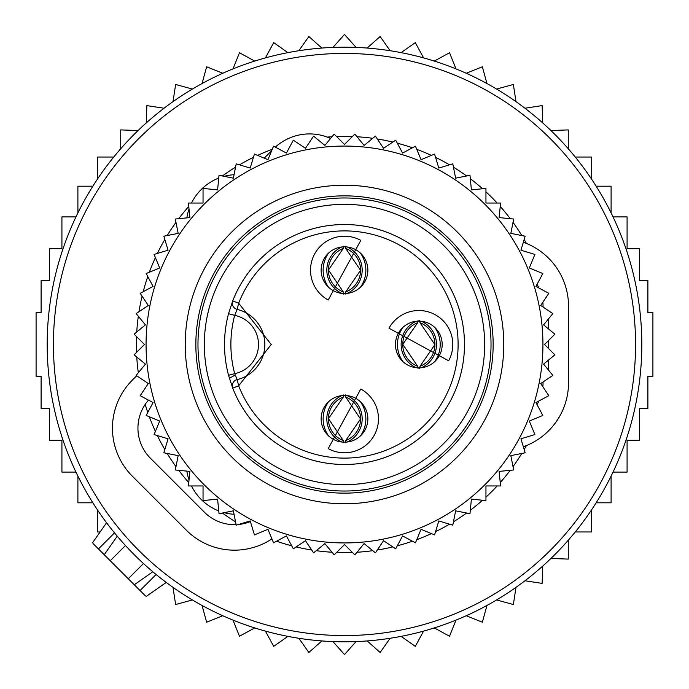 <?xml version="1.0" encoding="UTF-8"?>
<svg xmlns="http://www.w3.org/2000/svg" width="689" height="689" viewBox="0 0 689 689"><rect width="100%" height="100%" fill="white"/><g stroke="black" fill="none" stroke-linecap="round" stroke-linejoin="round"><path stroke-width="1.03" d="M548.366 328.817L548.366 319.059M548.366 340.676L548.366 348.324M548.366 369.941L548.366 360.183M360.45 287.235A29.541 29.524 -90 0 0 360.45 253.113M345.275 246.223L345.723 248.41A23.357 23.34 -90 0 1 345.723 291.938L345.275 294.117M328.55 287.235A29.541 29.524 -90 0 1 328.55 253.113M343.725 294.117L343.277 291.938A23.357 23.34 -90 0 1 343.277 248.41L343.725 246.223M434.785 361.561A29.541 29.524 -90 0 0 434.785 327.439M419.61 320.549L420.049 322.736A23.357 23.34 -90 0 1 420.049 366.264L419.61 368.451M402.876 361.561A29.541 29.524 -90 0 1 402.876 327.439M418.051 368.451L417.603 366.264A23.357 23.34 -90 0 1 417.603 322.736L418.051 320.549M360.45 435.887A29.541 29.524 -90 0 0 360.45 401.765M345.275 394.883L345.723 397.062A23.357 23.34 -90 0 1 345.723 440.59L345.275 442.777M328.55 435.887A29.541 29.524 -90 0 1 328.55 401.765M343.725 442.777L343.277 440.59A23.357 23.34 -90 0 1 343.277 397.062L343.725 394.883M203.901 385.754A146.533 146.533 0 0 1 303.246 203.901A146.533 146.533 0 0 1 485.099 303.246A146.533 146.533 0 0 1 385.754 485.099A146.533 146.533 0 0 1 203.901 385.754M228.524 375.272L232.727 388.122A119.989 119.989 0 0 0 383.239 458.064A119.989 119.989 0 0 0 459.632 310.722A119.989 119.989 0 0 1 383.239 458.064A119.989 119.989 0 0 1 232.727 388.122L238.661 385.806L237.171 379.605A6.373 6.373 0 0 0 232.727 388.122A6.373 6.373 0 0 1 237.171 379.605A36.104 36.104 0 0 0 237.171 309.395L234.682 315.364L228.524 313.728L232.727 300.878A119.989 119.989 0 0 1 459.632 310.722A119.989 119.989 0 0 0 232.727 300.878L238.661 303.194A113.616 113.616 0 0 1 453.517 312.513A113.616 113.616 0 0 1 381.181 452.027A113.616 113.616 0 0 1 238.661 385.806L271.233 344.5L238.661 303.194L237.171 309.395A6.373 6.373 0 0 1 232.727 300.878A6.373 6.373 0 0 0 237.171 309.395L237.171 309.395A36.104 36.104 0 0 1 237.171 379.605L234.682 373.636A113.616 113.616 0 0 1 234.682 315.364A29.73 29.73 0 0 1 234.682 373.636L228.524 375.272A119.989 119.989 0 0 1 228.524 313.728A119.989 119.989 0 0 0 228.524 375.272M328.214 299.991L360.786 240.358A33.976 33.976 0 0 0 314.684 253.879A33.976 33.976 0 0 0 328.214 299.991M389.009 328.214L448.642 360.786A33.976 33.976 0 0 0 435.121 314.684A33.976 33.976 0 0 0 389.009 328.214M360.786 389.009L328.214 448.642A33.976 33.976 0 0 0 374.316 435.121A33.976 33.976 0 0 0 360.786 389.009M333.304 290.672A23.357 23.357 0 0 1 324.002 258.978A23.357 23.357 0 0 1 355.696 249.676A23.357 23.357 0 0 1 364.998 281.37A23.357 23.357 0 0 1 333.304 290.672M398.328 333.304A23.357 23.357 0 0 1 430.022 324.002A23.357 23.357 0 0 1 439.324 355.696A23.357 23.357 0 0 1 407.63 364.998A23.357 23.357 0 0 1 398.328 333.304M355.696 398.328A23.357 23.357 0 0 1 364.998 430.022A23.357 23.357 0 0 1 333.304 439.324A23.357 23.357 0 0 1 324.002 407.63A23.357 23.357 0 0 1 355.696 398.328M411.695 221.496A140.16 140.16 0 0 1 467.504 411.695A140.16 140.16 0 0 1 277.305 467.504A140.16 140.16 0 0 1 221.496 277.305A140.16 140.16 0 0 1 411.695 221.496M189.863 471.405L175.316 469.976L178.167 455.636L163.836 452.785L168.073 438.798L154.086 434.561L159.684 421.057L146.18 415.458L153.07 402.574L140.177 395.684L148.299 383.523L136.146 375.41L145.413 364.111L134.122 354.835L144.457 344.5L134.122 334.165L145.413 324.889L136.146 313.59L148.299 305.477L140.177 293.316L153.07 286.426L146.18 273.542L159.684 267.943L154.086 254.439L168.073 250.202L163.836 236.215L178.167 233.364L175.316 219.024L189.863 217.595L188.433 203.048L203.048 203.048L203.048 188.433L217.595 189.863L219.024 175.316L233.364 178.167L236.215 163.836L250.202 168.073L254.439 154.086L267.943 159.684L273.542 146.18L286.426 153.07L293.316 140.177L305.477 148.299L313.59 136.146L324.889 145.413L334.165 134.122L344.5 144.457L354.835 134.122L364.111 145.413L375.41 136.146L383.523 148.299L395.684 140.177L402.574 153.07L415.458 146.18L421.057 159.684L434.561 154.086L438.798 168.073L452.785 163.836L455.636 178.167L469.976 175.316L471.405 189.863L485.952 188.433L485.952 203.048L500.567 203.048L499.137 217.595L513.684 219.024L510.833 233.364L525.164 236.215L520.927 250.202L534.914 254.439L529.316 267.943L542.82 273.542L535.93 286.426L548.823 293.316L540.701 305.477L552.854 313.59L543.587 324.889L554.878 334.165L544.543 344.5L554.878 354.835L543.587 364.111L552.854 375.41L540.701 383.523L548.823 395.684L535.93 402.574L542.82 415.458L529.316 421.057L534.914 434.561L520.927 438.798L525.164 452.785L510.833 455.636L513.684 469.976L499.137 471.405L500.567 485.952L485.952 485.952L485.952 500.567L471.405 499.137L469.976 513.684L455.636 510.833L452.785 525.164L438.798 520.927L434.561 534.914L421.057 529.316L415.458 542.82L402.574 535.93L395.684 548.823L383.523 540.701L375.41 552.854L364.111 543.587L354.835 554.878L344.5 544.543L334.165 554.878L324.889 543.587L313.59 552.854L305.477 540.701L293.316 548.823L286.426 535.93L273.542 542.82L267.943 529.316L254.439 534.914L250.202 520.927L236.215 525.164L233.364 510.833L219.024 513.684L217.595 499.137L203.048 500.567L203.048 485.952L188.433 485.952L189.863 471.405M534.905 400.369A198.432 198.432 0 0 1 288.631 534.905A198.432 198.432 0 0 1 154.095 288.631A198.432 198.432 0 0 1 400.369 154.095A198.432 198.432 0 0 1 534.905 400.369M497.329 389.345A159.271 159.271 0 0 0 389.345 191.671A159.271 159.271 0 0 0 191.671 299.655A159.271 159.271 0 0 0 299.655 497.329A159.271 159.271 0 0 0 497.329 389.345M487.14 386.348A148.652 148.652 0 0 0 386.348 201.86A148.652 148.652 0 0 0 201.86 302.652A148.652 148.652 0 0 0 302.652 487.14A148.652 148.652 0 0 0 487.14 386.348M186.857 217.888A50.969 50.969 0 0 1 189.019 209.068M191.525 203.048A50.969 50.969 0 0 1 218.749 178.081M224.114 176.332A50.969 50.969 0 0 1 234.045 174.713M234.045 514.287A50.969 50.969 0 0 1 224.114 512.668M218.749 510.919A50.969 50.969 0 0 1 191.525 485.952M189.019 479.932A50.969 50.969 0 0 1 186.857 471.112M523.339 242.244A67.953 67.953 0 0 1 568.528 306.278L568.528 382.722A67.953 67.953 0 0 1 523.339 446.756M536.998 284.436A42.477 42.477 0 0 1 538.927 288.028M542.854 302.256A42.477 42.477 0 0 1 543.044 306.278L543.044 307.036M543.044 381.964L543.044 382.722A42.477 42.477 0 0 1 542.854 386.744M538.927 400.972A42.477 42.477 0 0 1 536.998 404.564M100.129 531.96L97.537 531.96L97.537 510.032M138.076 130.54L120.721 129.902L120.721 148.764M146.232 122.961L146.869 105.606L164.034 108.233M173.008 101.636L175.635 84.471L192.386 89.053M202.058 83.533L206.64 66.781L222.754 73.258M232.994 68.891L239.471 52.777L254.732 61.063M265.411 57.902L273.697 42.64L287.907 52.631M298.88 50.71L308.861 36.508L321.832 48.058M332.951 47.42L344.5 34.45L356.049 47.42M367.168 48.058L380.139 36.508L390.12 50.71M401.093 52.631L415.303 42.64L423.589 57.902M613.038 472.094L627.085 472.094L627.085 440.314L639.375 440.314L639.375 408.431L647.884 408.431L647.884 376.375L652.905 376.375L652.905 312.625L647.884 312.625L647.884 280.569L639.375 280.569L639.375 248.686L627.085 248.686L627.085 216.906L613.038 216.906M596.166 502.798L611.1 502.798L611.1 476.099M575.263 531.96L591.463 531.96L591.463 510.032M550.924 558.46L568.279 559.098L568.279 540.236M542.768 566.039L542.131 583.394L524.966 580.767M515.992 587.364L513.365 604.529L496.614 599.947M486.942 605.467L482.36 622.219L466.246 615.742M456.006 620.109L449.529 636.223L434.268 627.937M423.589 631.098L415.303 646.36L401.093 636.369M390.12 638.29L380.139 652.492L367.168 640.942M356.049 641.58L344.5 654.55L332.951 641.58M321.832 640.942L308.861 652.492L298.88 638.29M287.907 636.369L273.697 646.36L265.411 631.098M92.834 502.798L77.9 502.798L77.9 476.099M75.962 472.094L61.915 472.094L61.915 440.314L49.625 440.314L49.625 408.431L41.116 408.431L41.116 376.375L36.095 376.375L36.095 312.625L41.116 312.625L41.116 280.569L49.625 280.569L49.625 248.686L61.915 248.686L61.915 216.906L75.962 216.906M611.1 212.901L611.1 186.202L596.166 186.202M591.463 178.968L591.463 157.04L575.263 157.04M568.279 148.764L568.279 129.902L550.924 130.54M542.768 122.961L542.131 105.606L524.966 108.233M515.992 101.636L513.365 84.471L496.614 89.053M486.942 83.533L482.36 66.781L466.246 73.258M456.006 68.891L449.529 52.777L434.268 61.063M113.737 157.04L97.537 157.04L97.537 178.968M92.834 186.202L77.9 186.202L77.9 212.901M173.008 587.364L175.635 604.529L192.386 599.947M202.058 605.467L206.64 622.219L222.754 615.742M232.994 620.109L239.471 636.223L254.732 627.937M145.267 595.752L104.237 554.731L112.04 543.595M93.248 543.733L104.237 554.731L117.225 536.18L119.61 538.97M59.22 260.795A297.312 297.312 0 0 0 260.795 629.78A297.312 297.312 0 0 0 629.78 428.205A297.312 297.312 0 0 0 428.205 59.22A297.312 297.312 0 0 0 59.22 260.795M134.269 584.763L152.82 571.775L150.03 569.39M136.689 375.772L132.357 380.104A67.953 67.953 0 0 0 132.357 476.202L186.418 530.263A67.953 67.953 0 0 0 271.922 538.91M264.223 158.134L271.673 150.684M330.591 138.472A50.969 50.969 0 0 0 275.316 147.127M148.497 400.128A42.477 42.477 0 0 0 150.374 458.185L204.435 512.246A42.477 42.477 0 0 0 236.112 524.656M238.411 524.501A42.477 42.477 0 0 0 250.4 521.582M347.118 293.385A25.407 25.39 -90 0 0 347.118 246.963M341.882 293.385A25.407 25.39 -90 0 1 341.882 246.963M421.444 367.711A25.407 25.39 -90 0 0 421.444 321.289M416.208 367.711A25.407 25.39 -90 0 1 416.208 321.289M347.118 442.037A25.407 25.39 -90 0 0 347.118 395.615M341.882 442.037A25.407 25.39 -90 0 1 341.882 395.615M229.368 378.278L235.182 375.04M65.205 262.552A291.068 291.068 0 0 0 262.552 623.795A291.068 291.068 0 0 0 623.795 426.448A291.068 291.068 0 0 0 426.448 65.205A291.068 291.068 0 0 0 65.205 262.552M526.422 445.568A208.112 208.112 0 0 1 524.174 449.521M521.814 453.457A208.112 208.112 0 0 1 513.021 466.625M510.282 470.311A208.112 208.112 0 0 1 500.231 482.55M497.157 485.952A208.112 208.112 0 0 1 485.952 497.157M482.55 500.231A208.112 208.112 0 0 1 470.311 510.282M466.625 513.021A208.112 208.112 0 0 1 453.457 521.814M449.521 524.174A208.112 208.112 0 0 1 435.551 531.641M431.4 533.605A208.112 208.112 0 0 1 416.767 539.668M412.444 541.209A208.112 208.112 0 0 1 397.295 545.809M392.842 546.928A208.112 208.112 0 0 1 377.305 550.011M372.766 550.683A208.112 208.112 0 0 1 357.005 552.242M352.415 552.466A208.112 208.112 0 0 1 336.585 552.466M331.995 552.242A208.112 208.112 0 0 1 316.234 550.683M311.695 550.011A208.112 208.112 0 0 1 296.158 546.928M291.705 545.809A208.112 208.112 0 0 1 276.556 541.209M272.233 539.668A208.112 208.112 0 0 1 271.302 539.315M235.543 521.814A208.112 208.112 0 0 1 222.375 513.021M188.769 482.55A208.112 208.112 0 0 1 178.718 470.311M175.979 466.625A208.112 208.112 0 0 1 167.186 453.457M164.826 449.521A208.112 208.112 0 0 1 157.359 435.551M155.395 431.4A208.112 208.112 0 0 1 149.332 416.767M147.79 412.444A208.112 208.112 0 0 1 145.19 404.409M138.317 372.766A208.112 208.112 0 0 1 136.758 357.005M136.534 352.415A208.112 208.112 0 0 1 136.534 336.585M136.758 331.995A208.112 208.112 0 0 1 138.317 316.234M138.989 311.695A208.112 208.112 0 0 1 142.072 296.158M143.191 291.705A208.112 208.112 0 0 1 147.79 276.556M149.332 272.233A208.112 208.112 0 0 1 155.395 257.6M157.359 253.449A208.112 208.112 0 0 1 164.826 239.479M167.186 235.543A208.112 208.112 0 0 1 175.979 222.375M178.718 218.689A208.112 208.112 0 0 1 188.769 206.45M222.375 175.979A208.112 208.112 0 0 1 235.543 167.186M239.479 164.826A208.112 208.112 0 0 1 253.449 157.359M257.6 155.395A208.112 208.112 0 0 1 272.233 149.332M327.266 137.102A208.112 208.112 0 0 1 331.995 136.758M336.585 136.534A208.112 208.112 0 0 1 352.415 136.534M357.005 136.758A208.112 208.112 0 0 1 372.766 138.317M377.305 138.989A208.112 208.112 0 0 1 392.842 142.072M397.295 143.191A208.112 208.112 0 0 1 412.444 147.79M416.767 149.332A208.112 208.112 0 0 1 431.4 155.395M435.551 157.359A208.112 208.112 0 0 1 449.521 164.826M453.457 167.186A208.112 208.112 0 0 1 466.625 175.979M470.311 178.718A208.112 208.112 0 0 1 482.55 188.769M485.952 191.843A208.112 208.112 0 0 1 497.157 203.048M500.231 206.45A208.112 208.112 0 0 1 510.282 218.689M513.021 222.375A208.112 208.112 0 0 1 521.814 235.543M524.174 239.479A208.112 208.112 0 0 1 526.422 243.432M140.065 590.551L156.11 574.505M98.449 548.935L114.495 532.89M110.249 560.734L125.458 545.524M128.266 578.751L143.476 563.542M345.68 291.947L360.554 270.329L345.68 248.402M343.32 248.402L328.446 270.01L343.32 291.947M420.006 366.272L434.88 344.664L420.006 322.728M417.646 322.728L402.772 344.336L417.646 366.272M345.68 440.598L360.554 418.99L345.68 397.053M343.32 397.053L328.446 418.671L343.32 440.598M146.068 596.562L166.238 582.438M92.438 542.932L106.562 522.762"/></g></svg>
